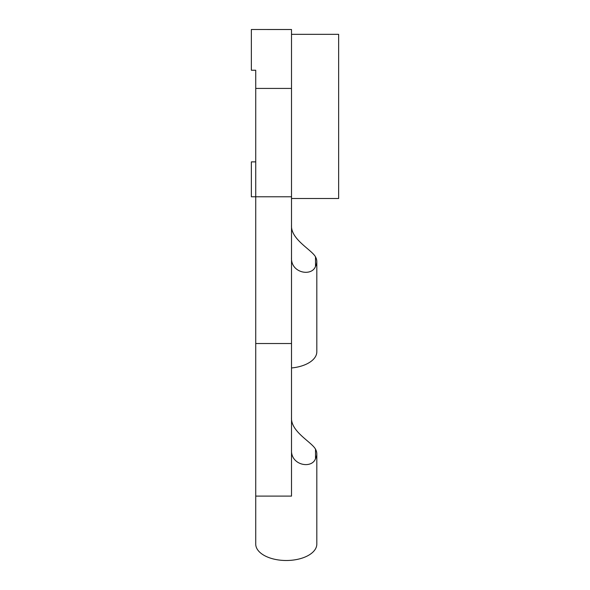<?xml version="1.0" encoding="UTF-8"?>
<svg xmlns="http://www.w3.org/2000/svg" width="590" height="590" viewBox="0 0 590 590"><rect width="100%" height="100%" fill="white"/><g stroke="black" fill="none" stroke-linecap="round" stroke-linejoin="round"><path stroke-width="0.89" d="M291.512 449.868C290.59 465.303 311.719 469.242 315.51 458.688A30.547 16.417 0 0 0 316.815 453.931A30.547 16.417 0 0 0 315.51 449.174C311.719 442.028 290.59 431.644 291.512 417.521M291.512 257.572C290.59 273.008 311.719 276.946 315.51 266.385A30.547 16.417 0 0 0 316.815 261.636A30.547 16.417 0 0 0 315.51 256.879C311.719 249.732 290.59 239.341 291.512 225.225M255.728 72.791L255.728 70.24L251.362 70.24L251.362 29.5L291.512 29.515L291.512 496.109L255.728 496.109L255.728 343.52L291.512 343.52M255.728 351.788L255.728 287.389A30.547 16.417 0 0 0 255.728 287.396L255.728 287.389M316.815 261.636L316.815 351.788A30.547 16.417 180 0 1 291.512 367.961M255.728 479.692L255.728 544.083A30.547 16.417 180 0 0 286.275 560.5A30.547 16.417 180 0 0 316.815 544.083L316.815 453.931M255.728 343.52L255.728 196.78L251.362 196.78L251.362 161.874L255.728 161.874M291.512 34.338L338.638 34.338L338.638 198.506L291.512 198.506M255.728 70.24L255.728 196.78L291.512 196.78M315.51 458.688L315.51 449.174M315.51 266.385L315.51 256.879M255.728 88.419L291.512 88.419M291.512 29.5L251.362 29.5"/></g></svg>

